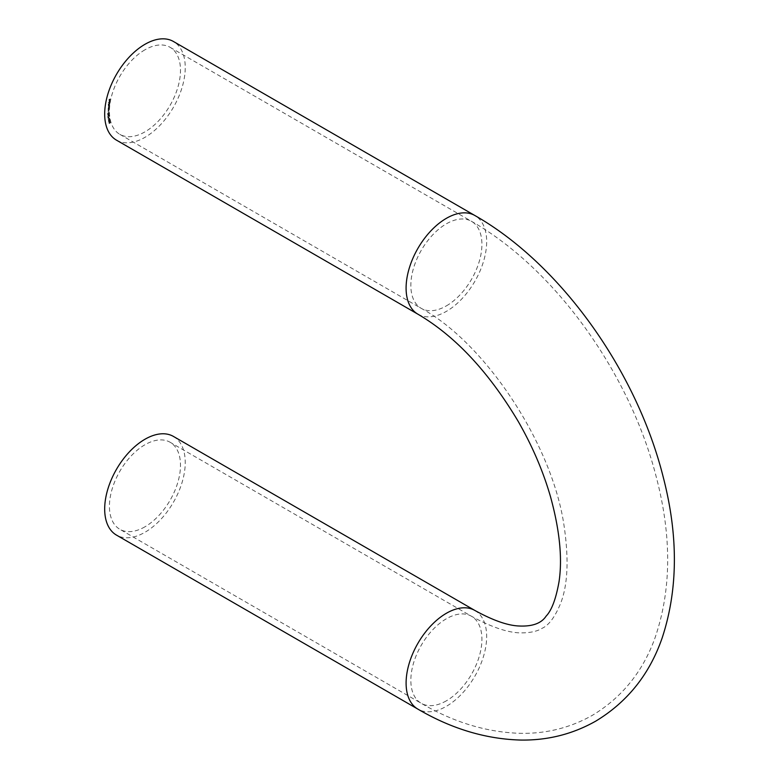 <?xml version="1.0" encoding="UTF-8"?>
<svg xmlns="http://www.w3.org/2000/svg" width="779" height="779" viewBox="0 0 779 779"><rect width="100%" height="100%" fill="white"/><g stroke="black" fill="none" stroke-linecap="round" stroke-linejoin="round"><path stroke-width="0.58" stroke-dasharray="3.9 2.92" d="M110.034 100.9L109.712 101.64L110.16 100.88L109.333 100.598L109.128 101.718L109.703 100.501L110.034 100.9M109.527 100.705L109.323 101.825L109.897 100.618L109.907 101.747L110.355 100.988L109.333 100.598M109.128 101.718L109.664 101.864L109.128 101.718M108.125 104.182L109.605 103.86L109.761 103.11L109.303 102.594L108.096 104.357M108.291 104.474L109.8 103.967L109.303 102.594L108.612 103.5M108.086 108.32L109.274 107.249L108.739 106.83L108.077 108.485M108.262 108.602L109.459 107.356L108.739 106.83L108.281 108.427M109.079 109.878L107.921 111.144L109.041 111.017L108.047 111.037L109.079 109.878L107.969 110.462M108.154 110.579L108.106 111.251L109.041 111.017M109.226 111.134L108.262 111.251L108.359 110.443M108.495 114.542L109.138 113.588L108.466 114.367L108.008 113.997L108.067 115.029L109.138 113.588M109.333 113.705L108.661 114.474L108.008 113.997L107.58 114.815L108.69 114.659M107.911 116.869L107.882 117.999L109.313 116.052L107.999 117.648L107.775 116.977M108.933 118.408L108.077 119.265L109.157 118.408L109.323 119.07L108.232 120.132L109.654 118.437L108.047 119.109M108.232 119.226L109.157 118.408L109.323 119.07M109.508 119.177L108.427 120.239L109.839 118.544L109.128 118.515M109.537 121.709L110.092 120.696L108.943 121.32L108.602 122.167L109.148 122.235L110.092 120.696M110.277 120.813L109.673 121.66L108.943 121.32L108.602 122.167L109.722 121.816M116.48 140.162A56.974 32.893 120 0 0 173.444 107.268A56.974 32.893 120 0 0 173.444 41.491M144.962 49.798A50.255 29.008 120 0 0 112.137 94.074A50.255 29.008 120 0 0 119.839 134.348A50.255 29.008 120 0 0 170.085 105.331A50.255 29.008 120 0 0 170.085 47.305A50.255 29.008 120 0 0 144.962 49.798M110.423 121.991L108.904 123.335L110.423 121.991L108.904 123.335L109.995 123.277L110.423 121.991M109.878 119.713L108.33 120.988L109.878 119.713L108.33 120.988L109.401 120.988L109.878 119.713M108.894 117.454L108.865 118.145L108.768 117.551M108.31 115.409L107.677 116.373L108.339 115.584L108.817 115.935L109.235 115.107L108.729 114.922L107.677 116.373M107.862 116.48L108.33 115.769L109.011 116.042L109.43 115.214L108.729 114.922L108.505 115.516M108.193 112.712L107.521 113.637L108.213 112.906L108.641 113.325L108.632 112.264L107.521 113.637M107.706 113.744L108.398 113.013L108.826 113.432L109.284 112.624L108.632 112.264L108.388 112.828M109.148 108.359L107.979 109.596L109.079 109.518L108.106 109.498L109.148 108.359L108.047 108.914M108.232 109.021L107.979 109.596L109.079 109.518M109.274 109.625L108.31 109.722L108.437 108.904M109.576 104.24L108.476 104.707L108.271 106.285L109.352 106.265L108.417 106.187L109.469 105.165L108.515 105.262L109.761 104.357L108.476 104.707M108.661 104.814L108.271 106.285L109.352 106.265M109.537 106.382L108.417 106.187L109.021 105.516M109.216 105.632L109.664 105.272L108.515 105.262L109.557 104.415M109.927 101.913L108.437 102.361M110.511 98.982L109.079 99.303L109.011 100.228L109.187 99.459L109.596 100.092L110.706 99.089L109.079 99.303M173.444 436.435A56.974 32.893 -60 0 1 182.179 482.084A56.974 32.893 -60 0 1 144.962 532.281A56.974 32.893 -60 0 1 116.48 535.105M144.962 526.799A50.255 29.008 -60 0 1 119.839 529.292A50.255 29.008 -60 0 1 119.839 471.266A50.255 29.008 -60 0 1 170.085 442.248A50.255 29.008 -60 0 1 177.787 482.513A50.255 29.008 -60 0 1 144.962 526.799M110.618 122.099L109.732 122.284L110.618 122.099M109.099 123.442L109.995 123.277L109.099 123.442M109.956 123.131L109.235 123.325L110.482 122.225L109.05 123.218L110.297 122.108L109.05 123.218L109.956 123.131M109.771 122.42L110.482 122.225L109.771 122.42M109.664 121.485L109.128 121.427L109.664 121.485M108.787 122.274L109.342 122.352L108.787 122.274M108.933 122.147L109.547 121.631L108.933 122.147L108.972 121.466L108.933 122.147M110.073 119.82L109.187 119.947L110.073 119.82M108.524 121.096L109.401 120.988L108.524 121.096M109.381 120.842L108.661 120.988L109.936 119.937L108.476 120.872L109.742 119.83L108.476 120.872L109.381 120.842M109.226 120.093L109.936 119.937L109.226 120.093M108.963 117.658L108.865 118.145M109.177 118.155L109.089 117.571M107.96 117.084L107.882 117.999M108.077 118.106L109.313 116.052M109.43 116.071L107.999 117.648M108.184 117.756L108.106 116.986M108.524 115.886L109.011 116.042L108.524 115.886M109.43 115.214L108.924 115.029L109.43 115.214M109.284 115.321L108.456 115.643L109.284 115.321M108.992 115.886L108.456 115.643L108.992 115.886M107.765 114.932L108.262 115.136L107.765 114.932M107.911 114.825L108.544 114.406L107.911 114.825L108.018 114.153L107.911 114.825M109.138 112.712L108.32 112.974L109.138 112.712M108.826 113.267L108.32 112.974L108.826 113.267M108.106 111.251L108.651 111.436L108.106 111.251M108.554 110.56L109.07 110.043M108.622 109.021L109.138 108.534M109.459 107.356L108.933 106.947L109.459 107.356M109.333 107.434L108.836 108.174L108.924 107.112L108.651 108.067L108.242 107.745L108.729 107.005L109.333 107.434M108.836 108.174L108.242 107.745L108.836 108.174M109.946 103.227L109.488 102.701L109.946 103.227M108.933 104.084L108.32 104.298M109.82 103.286L109.284 103.987L109.469 102.877L109.82 103.286L108.739 103.471L109.274 102.77L109.82 103.286M109.284 103.987L108.739 103.471L109.284 103.987M108.593 102.653L109.897 102.088M110.355 100.988L109.917 100.433L110.355 100.988M109.771 100.666L109.576 101.708L109.576 100.559M109.576 101.708L109.157 101.173L109.576 101.708M109.274 99.42L108.865 100.257M109.196 100.335L109.187 99.459M109.82 99.469L109.459 100.121M109.781 100.199L109.771 99.332M109.956 99.439L110.472 99.167M474.869 610.454A56.974 32.893 -60 0 1 483.593 656.103A56.974 32.893 -60 0 1 446.377 706.31A56.974 32.893 -60 0 1 417.895 709.124M417.895 314.18A56.974 32.893 120 0 0 474.869 281.297A56.974 32.893 120 0 0 474.869 215.51M446.377 700.818A50.255 29.008 -60 0 1 421.254 703.31A50.255 29.008 -60 0 1 421.254 645.285A50.255 29.008 -60 0 1 471.509 616.277A50.255 29.008 -60 0 1 479.212 656.541A50.255 29.008 -60 0 1 446.377 700.818M446.377 305.874A50.255 29.008 120 0 0 479.212 261.598A50.255 29.008 120 0 0 471.509 221.333A50.255 29.008 120 0 0 446.377 223.816A50.255 29.008 120 0 0 413.552 268.103A50.255 29.008 120 0 0 421.254 308.367A50.255 29.008 120 0 0 446.377 305.874M119.839 134.348L421.254 308.367C484.986 342.702 552.808 444.458 564.23 526.945C568.904 559.341 567.764 584.669 560.802 602.917C555.164 616.812 548.903 625.284 542.018 628.341C537.598 631.117 531.346 632.616 523.284 632.85C510.128 633.454 492.873 627.923 471.509 616.277L170.085 442.248M170.085 47.305L471.509 221.333C555.846 269.242 630.649 374.66 656.648 478.481C671.946 537.598 671.313 590.998 654.74 638.683C642.48 672.121 621.71 697.653 592.429 715.288C570.364 727.761 546.4 733.779 520.518 733.331C486.943 732.377 453.855 722.367 421.254 703.31L119.839 529.292"/><path stroke-width="1.17" d="M417.895 314.18A56.974 32.893 120 0 1 409.16 268.531A56.974 32.893 120 0 1 446.377 218.334A56.974 32.893 120 0 1 474.869 215.51L173.444 41.491A56.974 32.893 120 0 0 144.962 44.306A56.974 32.893 120 0 0 107.745 94.512A56.974 32.893 120 0 0 116.48 140.162L417.895 314.18C455.102 336.012 488.491 371.661 518.064 421.147C532.261 445.88 543.051 470.974 550.422 496.418C559.673 529.963 562.545 558.407 559.03 581.718C555.943 598.963 551.629 610.434 546.108 616.131C541.415 623.307 532.456 626.598 519.223 626.004C507.791 625.605 493.01 620.425 474.869 610.454L173.444 436.435A56.974 32.893 -60 0 0 116.48 469.318A56.974 32.893 -60 0 0 116.48 535.105L417.895 709.124A56.974 32.893 -60 0 1 417.895 643.347A56.974 32.893 -60 0 1 474.869 610.454M474.869 215.51C560.938 264.471 636.677 371.262 663.153 476.816C678.402 535.572 678.11 589.158 662.286 637.563C649.744 674.02 627.582 701.869 595.789 721.111C572.614 734.207 547.491 740.517 520.421 740.05C485.551 739.037 451.382 728.725 417.895 709.124"/></g></svg>
